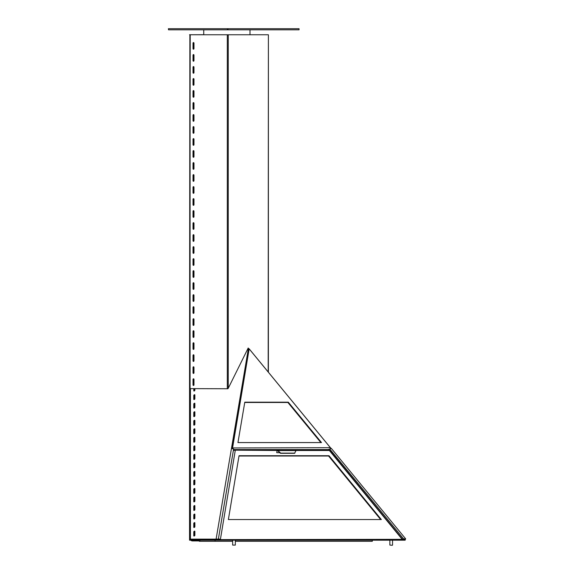 <?xml version="1.0" encoding="UTF-8"?>
<svg xmlns="http://www.w3.org/2000/svg" width="574" height="574" viewBox="0 0 574 574"><rect width="100%" height="100%" fill="white"/><g stroke="black" fill="none" stroke-linecap="round" stroke-linejoin="round"><path stroke-width="0.86" d="M193.782 388.763L193.782 390.758A0.667 0.387 -45.3 0 0 194.873 390.212L194.873 388.763M194.801 399.016A0.667 0.387 -45.3 0 0 194.873 398.743L194.873 394.955A0.667 0.387 -45.3 0 0 193.782 395.5L193.782 399.289A0.667 0.387 -45.3 0 0 194.801 399.016M194.801 407.547A0.667 0.387 -45.3 0 0 194.873 407.275L194.873 403.479A0.667 0.387 -45.3 0 0 193.782 404.024L193.782 407.82A0.667 0.387 -45.3 0 0 194.801 407.547M194.801 416.071A0.667 0.387 -45.3 0 0 194.873 415.798L194.873 412.01A0.667 0.387 -45.3 0 0 193.782 412.555L193.782 416.344A0.667 0.387 -45.3 0 0 194.801 416.071M194.801 424.602A0.667 0.387 -45.3 0 0 194.873 424.329L194.873 420.541A0.667 0.387 -45.3 0 0 193.782 421.086L193.782 424.875A0.667 0.387 -45.3 0 0 194.801 424.602M194.801 433.133A0.667 0.387 -45.3 0 0 194.873 432.861L194.873 429.065A0.667 0.387 -45.3 0 0 193.782 429.61L193.782 433.406A0.667 0.387 -45.3 0 0 194.801 433.133M194.801 441.657A0.667 0.387 -45.3 0 0 194.873 441.384L194.873 437.596A0.667 0.387 -45.3 0 0 193.782 438.141L193.782 441.93A0.667 0.387 -45.3 0 0 194.801 441.657M194.801 450.188A0.667 0.387 -45.3 0 0 194.873 449.916L194.873 446.127A0.667 0.387 -45.3 0 0 193.782 446.672L193.782 450.461A0.667 0.387 -45.3 0 0 194.801 450.188M194.801 458.719A0.667 0.387 -45.3 0 0 194.873 458.447L194.873 454.651A0.667 0.387 -45.3 0 0 193.782 455.196L193.782 458.985A0.667 0.387 -45.3 0 0 194.801 458.719M194.801 467.243A0.667 0.387 -45.3 0 0 194.873 466.971L194.873 463.182A0.667 0.387 -45.3 0 0 193.782 463.727L193.782 467.516A0.667 0.387 -45.3 0 0 194.801 467.243M194.801 475.774A0.667 0.387 -45.3 0 0 194.873 475.502L194.873 471.713A0.667 0.387 -45.3 0 0 193.782 472.259L193.782 476.047A0.667 0.387 -45.3 0 0 194.801 475.774M194.801 484.305A0.667 0.387 -45.3 0 0 194.873 484.033L194.873 480.237A0.667 0.387 -45.3 0 0 193.782 480.782L193.782 484.571A0.667 0.387 -45.3 0 0 194.801 484.305M194.801 492.829A0.667 0.387 -45.3 0 0 194.873 492.557L194.873 488.768A0.667 0.387 -45.3 0 0 193.782 489.313L193.782 493.102A0.667 0.387 -45.3 0 0 194.801 492.829M194.801 501.36A0.667 0.387 -45.3 0 0 194.873 501.088L194.873 497.299A0.667 0.387 -45.3 0 0 193.782 497.845L193.782 501.633A0.667 0.387 -45.3 0 0 194.801 501.36M194.801 509.891A0.667 0.387 -45.3 0 0 194.873 509.619L194.873 505.823A0.667 0.387 -45.3 0 0 193.782 506.368L193.782 510.157A0.667 0.387 -45.3 0 0 194.801 509.891M194.801 518.415A0.667 0.387 -45.3 0 0 194.873 518.143L194.873 514.354A0.667 0.387 -45.3 0 0 193.782 514.9L193.782 518.688A0.667 0.387 -45.3 0 0 194.801 518.415M194.801 526.946A0.667 0.387 -45.3 0 0 194.873 526.674L194.873 522.885A0.667 0.387 -45.3 0 0 193.782 523.423L193.782 527.219A0.667 0.387 -45.3 0 0 194.801 526.946M194.801 535.477A0.667 0.387 -45.3 0 0 194.873 535.205L194.873 531.409A0.667 0.387 -45.3 0 0 193.782 531.955L193.782 535.743A0.667 0.387 -45.3 0 0 194.801 535.477M231.932 448.344L248.729 349.157L231.996 447.964L330.366 447.677L249.159 348.877L232.506 448.308M248.341 348.777L248.729 349.157L249.116 348.777L247.832 348.777L248.341 348.777L231.451 448.516L233.618 449.04L218.371 539.058L216.104 539.137L220.115 539.517M193.969 348.762L193.969 343.431A0.667 0.474 -90 0 0 193.022 343.431L193.022 348.762A0.667 0.474 -90 0 0 193.969 348.762L193.259 348.777L193.259 343.431A0.667 0.474 90 0 1 193.61 342.778M218.357 539.101L216.491 539.524L190.826 539.524L190.439 539.137L216.104 539.137L231.451 448.516M193.782 378.926L193.782 382.234A0.667 0.387 -45.3 0 0 193.969 382.492M193.969 369.469A0.667 0.387 -45.3 0 0 193.782 369.914L193.782 373.308M193.782 354.911L193.782 356.648A0.667 0.387 -45.3 0 0 193.969 356.906M194.17 388.763L194.17 391.016M194.873 395.077A0.667 0.387 -45.3 0 0 194.17 395.881L194.17 399.547M194.873 403.608A0.667 0.387 -45.3 0 0 194.17 404.412L194.17 408.078M194.873 412.132A0.667 0.387 -45.3 0 0 194.17 412.936L194.17 416.602M194.873 420.663A0.667 0.387 -45.3 0 0 194.17 421.467L194.17 425.133M194.873 429.187A0.667 0.387 -45.3 0 0 194.17 429.998L194.17 433.664M194.873 437.718A0.667 0.387 -45.3 0 0 194.17 438.522L194.17 442.188M194.873 446.249A0.667 0.387 -45.3 0 0 194.17 447.053L194.17 450.719M194.873 454.773A0.667 0.387 -45.3 0 0 194.17 455.584L194.17 459.25M194.873 463.304A0.667 0.387 -45.3 0 0 194.17 464.108L194.17 467.774M194.873 471.835A0.667 0.387 -45.3 0 0 194.17 472.639L194.17 476.305M194.873 480.359A0.667 0.387 -45.3 0 0 194.17 481.17L194.17 484.836M194.873 488.89A0.667 0.387 -45.3 0 0 194.17 489.694L194.17 493.36M194.873 497.421A0.667 0.387 -45.3 0 0 194.17 498.225L194.17 501.891M194.873 505.945A0.667 0.387 -45.3 0 0 194.17 506.756L194.17 510.422M194.873 514.476A0.667 0.387 -45.3 0 0 194.17 515.28L194.17 518.946M194.873 523.007A0.667 0.387 -45.3 0 0 194.17 523.811L194.17 527.477M194.873 531.531A0.667 0.387 -45.3 0 0 194.17 532.342L194.17 536.008M190.439 388.763L190.439 539.137L189.549 540.184L189.549 388.519L189.549 540.184M190.546 539.517L190.546 540.184L190.546 539.517L190.546 540.184L190.546 539.517L189.879 539.517L189.879 34.756L268.388 34.756L268.187 371.981M321.505 442.568L288.313 402.187L244.789 402.187L237.952 442.568L321.505 442.568M320.852 442.568L287.883 402.467L244.739 402.467M249.159 348.877L248.729 349.157M288.313 402.187L287.883 402.467M330.366 447.677L330.38 448.768M232.032 448.33L231.996 447.964M328.35 449.571L233.525 449.571L328.35 449.571M326.283 449.707L326.814 449.571M403.838 538.943L405.194 539.524L405.581 539.137L404.9 538.792L405.581 539.137M404.555 538.986L405.194 540.184L189.879 540.184M402.238 539.043L404.483 538.907M330.753 448.574L327.926 449.707M329.863 448.947L330.409 448.768L329.813 449.105L403.78 539.101M327.919 449.571L327.503 449.707M331.019 448.416L249.116 348.777M234.048 450.432L233.848 449.829L235.254 450.482L220.409 539.33L218.378 538.864L219.978 539.61L401.764 539.61L402.159 538.792L329.454 450.088L329.361 450.482L328.263 449.829M219.978 539.61L402.187 539.33L329.361 450.482L296.041 450.482M278.182 452.649L279.753 452.707M228.373 519.542L381.315 519.542L329.017 455.734L239.035 455.734L228.373 519.542M380.655 519.542L328.586 456.014L238.985 456.014M328.586 456.014L329.017 455.734M276.919 450.482L233.431 450.159M328.622 449.707L233.618 449.959M401.9 539.517L405.194 539.517L404.785 539.022M216.491 539.517L216.491 540.184M219.627 539.237L216.843 539.237M199.329 540.938L192.663 540.938A2.224 1.5 180 0 1 190.733 540.184M194.17 406.751L194.873 406.751M190.439 539.517A2.224 1.5 180 0 0 190.546 539.904M199.329 540.184L199.329 541.296L232.657 541.296M215.056 540.184L215.056 541.296M235.326 541.296L372.304 541.296L372.304 540.184M296.033 450.109L295.258 450.138L296.033 450.109L296.019 450.576L294.577 453.316L280.428 453.316L277.163 450.109L276.725 452.649L278.261 452.707M294.864 453.13L280.708 453.13L277.888 450.576L296.019 450.576M276.725 452.649L277.12 450.54M277.601 450.762L277.163 450.109M392.322 545.3L389.875 545.078L392.322 545.3M235.326 545.078L232.657 545.078L235.326 545.078L235.326 540.184M190.31 34.756L203.741 34.705M267.95 34.756L249.991 34.756L249.991 29.812M193.022 372.784A0.667 0.474 -90 0 0 193.969 372.784L193.969 367.446A0.667 0.474 -90 0 0 193.022 367.446L193.022 372.784L193.259 367.446A0.667 0.474 90 0 1 193.61 366.8M193.61 373.43A0.667 0.474 90 0 1 193.259 372.784M193.022 384.788A0.667 0.474 -90 0 0 193.969 384.788L193.969 379.457A0.667 0.474 -90 0 0 193.022 379.457L193.022 384.788L193.259 379.457A0.667 0.474 90 0 1 193.61 378.811M193.61 385.441A0.667 0.474 90 0 1 193.259 384.788M193.61 361.419A0.667 0.474 90 0 1 193.259 360.773L193.259 355.435A0.667 0.474 90 0 1 193.61 354.789M193.022 355.435L193.022 360.773A0.667 0.474 -90 0 0 193.969 360.773L193.969 355.435A0.667 0.474 -90 0 0 193.022 355.435L193.259 355.435M193.61 349.408A0.667 0.474 90 0 1 193.259 348.762L193.022 348.762M193.61 337.404A0.667 0.474 90 0 1 193.259 336.759L193.259 331.42A0.667 0.474 90 0 1 193.61 330.775M193.022 331.42L193.022 336.759A0.667 0.474 -90 0 0 193.969 336.759L193.969 331.42A0.667 0.474 -90 0 0 193.022 331.42L193.259 331.42M193.61 325.393A0.667 0.474 90 0 1 193.259 324.748L193.259 319.409A0.667 0.474 90 0 1 193.61 318.764M193.022 319.409L193.022 324.748A0.667 0.474 -90 0 0 193.969 324.748L193.969 319.409A0.667 0.474 -90 0 0 193.022 319.409L193.259 319.409M193.61 313.382A0.667 0.474 90 0 1 193.259 312.737L193.259 307.399A0.667 0.474 90 0 1 193.61 306.753M193.022 307.399L193.022 312.737A0.667 0.474 -90 0 0 193.969 312.737L193.969 307.399A0.667 0.474 -90 0 0 193.022 307.399L193.259 307.399M193.61 301.379A0.667 0.474 90 0 1 193.259 300.733L193.259 295.395A0.667 0.474 90 0 1 193.61 294.749M193.022 295.395L193.022 300.733A0.667 0.474 -90 0 0 193.969 300.733L193.969 295.395A0.667 0.474 -90 0 0 193.022 295.395L193.259 295.395M193.61 289.368A0.667 0.474 90 0 1 193.259 288.722L193.259 283.384A0.667 0.474 90 0 1 193.61 282.738M193.022 283.384L193.022 288.722A0.667 0.474 -90 0 0 193.969 288.722L193.969 283.384A0.667 0.474 -90 0 0 193.022 283.384L193.259 283.384M193.61 277.357A0.667 0.474 90 0 1 193.259 276.711L193.259 271.373A0.667 0.474 90 0 1 193.61 270.727M193.022 271.373L193.022 276.711A0.667 0.474 -90 0 0 193.969 276.711L193.969 271.373A0.667 0.474 -90 0 0 193.022 271.373L193.259 271.373M193.61 265.353A0.667 0.474 90 0 1 193.259 264.7L193.259 259.369A0.667 0.474 90 0 1 193.61 258.723M193.022 259.369L193.022 264.7A0.667 0.474 -90 0 0 193.969 264.7L193.969 259.369A0.667 0.474 -90 0 0 193.022 259.369L193.259 259.369M193.61 253.342A0.667 0.474 90 0 1 193.259 252.696L193.259 247.358A0.667 0.474 90 0 1 193.61 246.712M193.022 247.358L193.022 252.696A0.667 0.474 -90 0 0 193.969 252.696L193.969 247.358A0.667 0.474 -90 0 0 193.022 247.358L193.259 247.358M193.61 241.331A0.667 0.474 90 0 1 193.259 240.685L193.259 235.347A0.667 0.474 90 0 1 193.61 234.701M193.022 235.347L193.022 240.685A0.667 0.474 -90 0 0 193.969 240.685L193.969 235.347A0.667 0.474 -90 0 0 193.022 235.347L193.259 235.347M193.61 229.32A0.667 0.474 90 0 1 193.259 228.674L193.259 223.343A0.667 0.474 90 0 1 193.61 222.698M193.022 223.343L193.022 228.674A0.667 0.474 -90 0 0 193.969 228.674L193.969 223.343A0.667 0.474 -90 0 0 193.022 223.343L193.259 223.343M193.61 217.316A0.667 0.474 90 0 1 193.259 216.671L193.259 211.332A0.667 0.474 90 0 1 193.61 210.687M193.022 211.332L193.022 216.671A0.667 0.474 -90 0 0 193.969 216.671L193.969 211.332A0.667 0.474 -90 0 0 193.022 211.332L193.259 211.332M193.61 205.305A0.667 0.474 90 0 1 193.259 204.66L193.259 199.322A0.667 0.474 90 0 1 193.61 198.676M193.022 199.322L193.022 204.66A0.667 0.474 -90 0 0 193.969 204.66L193.969 199.322A0.667 0.474 -90 0 0 193.022 199.322L193.259 199.322M193.61 193.294A0.667 0.474 90 0 1 193.259 192.649L193.259 187.311A0.667 0.474 90 0 1 193.61 186.665M193.022 187.311L193.022 192.649A0.667 0.474 -90 0 0 193.969 192.649L193.969 187.311A0.667 0.474 -90 0 0 193.022 187.311L193.259 187.311M193.61 181.291A0.667 0.474 90 0 1 193.259 180.645L193.259 175.307A0.667 0.474 90 0 1 193.61 174.661M193.022 175.307L193.022 180.645A0.667 0.474 -90 0 0 193.969 180.645L193.969 175.307A0.667 0.474 -90 0 0 193.022 175.307L193.259 175.307M193.61 169.28A0.667 0.474 90 0 1 193.259 168.634L193.259 163.296A0.667 0.474 90 0 1 193.61 162.65M193.022 163.296L193.022 168.634A0.667 0.474 -90 0 0 193.969 168.634L193.969 163.296A0.667 0.474 -90 0 0 193.022 163.296L193.259 163.296M193.61 157.269A0.667 0.474 90 0 1 193.259 156.623L193.259 151.285A0.667 0.474 90 0 1 193.61 150.639M193.022 151.285L193.022 156.623A0.667 0.474 -90 0 0 193.969 156.623L193.969 151.285A0.667 0.474 -90 0 0 193.022 151.285L193.259 151.285M193.61 145.265A0.667 0.474 90 0 1 193.259 144.619L193.259 139.281A0.667 0.474 90 0 1 193.61 138.635M193.022 139.281L193.022 144.619A0.667 0.474 -90 0 0 193.969 144.619L193.969 139.281A0.667 0.474 -90 0 0 193.022 139.281L193.259 139.281M193.61 133.254A0.667 0.474 90 0 1 193.259 132.608L193.259 127.27A0.667 0.474 90 0 1 193.61 126.624M193.022 127.27L193.022 132.608A0.667 0.474 -90 0 0 193.969 132.608L193.969 127.27A0.667 0.474 -90 0 0 193.022 127.27L193.259 127.27M193.61 121.243A0.667 0.474 90 0 1 193.259 120.597L193.259 115.259A0.667 0.474 90 0 1 193.61 114.613M193.022 115.259L193.022 120.597A0.667 0.474 -90 0 0 193.969 120.597L193.969 115.259A0.667 0.474 -90 0 0 193.022 115.259L193.259 115.259M193.61 109.232A0.667 0.474 90 0 1 193.259 108.586L193.259 103.255A0.667 0.474 90 0 1 193.61 102.61M193.022 103.255L193.022 108.586A0.667 0.474 -90 0 0 193.969 108.586L193.969 103.255A0.667 0.474 -90 0 0 193.022 103.255L193.259 103.255M193.61 97.228A0.667 0.474 90 0 1 193.259 96.583L193.259 91.244A0.667 0.474 90 0 1 193.61 90.599M193.022 91.244L193.022 96.583A0.667 0.474 -90 0 0 193.969 96.583L193.969 91.244A0.667 0.474 -90 0 0 193.022 91.244L193.259 91.244M193.61 85.217A0.667 0.474 90 0 1 193.259 84.572L193.259 79.234A0.667 0.474 90 0 1 193.61 78.588M193.022 79.234L193.022 84.572A0.667 0.474 -90 0 0 193.969 84.572L193.969 79.234A0.667 0.474 -90 0 0 193.022 79.234L193.259 79.234M193.61 73.207A0.667 0.474 90 0 1 193.259 72.561L193.259 67.223A0.667 0.474 90 0 1 193.61 66.577M193.022 67.223L193.022 72.561A0.667 0.474 -90 0 0 193.969 72.561L193.969 67.223A0.667 0.474 -90 0 0 193.022 67.223L193.259 67.223M193.61 61.203A0.667 0.474 90 0 1 193.259 60.557L193.259 55.219A0.667 0.474 90 0 1 193.61 54.573M193.022 55.219L193.022 60.557A0.667 0.474 -90 0 0 193.969 60.557L193.969 55.219A0.667 0.474 -90 0 0 193.022 55.219L193.259 55.219M193.61 49.192A0.667 0.474 90 0 1 193.259 48.546L193.259 43.208A0.667 0.474 90 0 1 193.61 42.562M193.022 43.208L193.022 48.546A0.667 0.474 -90 0 0 193.969 48.546L193.969 43.208A0.667 0.474 -90 0 0 193.022 43.208L193.259 43.208M189.879 539.517L189.879 388.627L227.856 388.763L228.244 388.289L228.251 34.756M248.607 348.777L248.219 347.988L228.244 388.289M248.097 348.224L248.37 348.777M189.549 498.318L189.549 498.878L189.549 498.318M189.549 430.385L189.549 429.826L189.549 430.385M189.549 532.285L189.549 532.844L189.549 532.285M189.549 464.352L189.549 464.911L189.549 464.352M189.549 396.419L189.549 395.859L189.549 396.419M189.879 34.705L189.542 388.519L190.209 34.705L189.542 34.705M168.526 28.7L168.526 29.812L168.397 28.7L299.061 28.7L299.061 29.812L227.383 29.812L227.383 28.7M168.526 29.812L227.383 29.812M194.17 532.342L193.782 531.955M194.17 523.811L193.782 523.423M194.17 515.28L193.782 514.9M194.17 506.756L193.782 506.368M194.17 498.225L193.782 497.845M194.17 489.694L193.782 489.313M194.17 481.17L193.782 480.782M194.17 472.639L193.782 472.259M194.17 464.108L193.782 463.727M194.17 455.584L193.782 455.196M194.17 447.053L193.782 446.672M194.17 438.522L193.782 438.141M194.17 429.998L193.782 429.61M194.17 421.467L193.782 421.086M194.17 412.936L193.782 412.555M194.17 404.412L193.782 404.024M194.17 395.881L193.782 395.5M218.371 539.022L233.596 449.105M190.073 388.763L190.073 34.756M227.304 388.763L227.304 34.756M190.216 540.184L190.216 539.517M228.014 28.7L228.014 29.812M330.237 448.825L330.846 448.524M405.603 538.771L331.248 448.308M200.749 540.184L200.204 540.356M295.682 450.059L277.084 450.059M392.544 540.184L392.544 545.078M389.875 540.184L389.875 545.078M232.657 540.184L232.657 545.078M268.388 34.756L268.381 372.217M203.741 34.756L203.741 29.812M299.061 29.812L299.061 28.7"/></g></svg>
